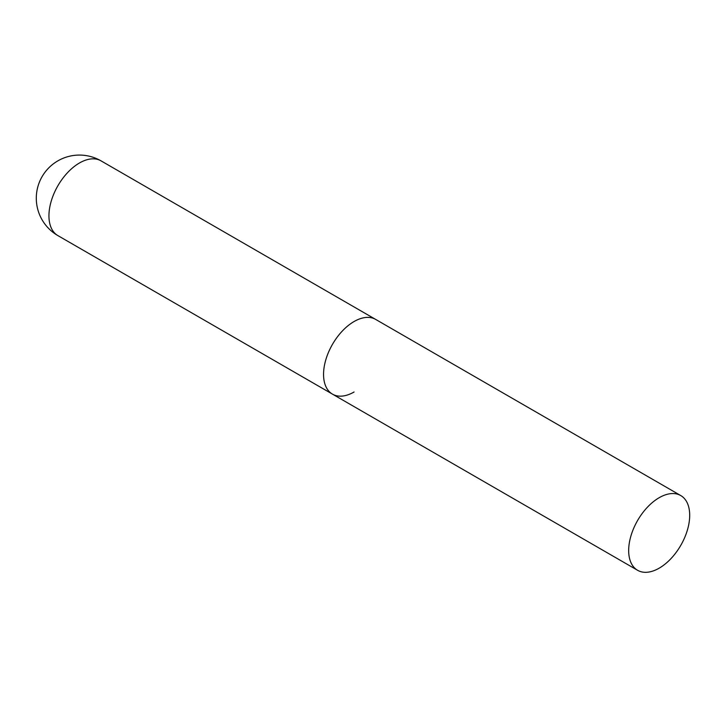 <?xml version="1.0" encoding="UTF-8"?>
<svg xmlns="http://www.w3.org/2000/svg" width="726" height="726" viewBox="0 0 726 726"><rect width="100%" height="100%" fill="white"/><g stroke="black" fill="none" stroke-linecap="round" stroke-linejoin="round"><path stroke-width="1.09" d="M354.061 392.004A43.152 24.911 -60 0 1 332.49 394.145A43.152 24.911 -60 0 1 325.874 359.561A43.152 24.911 -60 0 1 354.061 321.536A43.152 24.911 -60 0 1 375.641 319.404A43.152 24.911 120 0 0 342.391 330.965A43.152 24.911 120 0 0 323.551 374.389A43.152 24.911 120 0 0 332.49 394.145L57.871 235.596A43.152 24.911 -60 0 1 48.941 215.84A43.152 24.911 -60 0 1 79.452 162.996A43.152 24.911 -60 0 1 101.023 160.854A43.152 43.152 0 0 0 36.3 198.225A43.152 43.152 0 0 0 57.871 235.596M689.7 515.315A43.152 24.911 120 0 0 680.761 495.568A43.152 24.911 120 0 0 647.51 507.12A43.152 24.911 120 0 0 628.671 550.553A43.152 24.911 120 0 0 637.61 570.3A43.152 24.911 120 0 0 670.86 558.739A43.152 24.911 120 0 0 689.7 515.315M680.761 495.568L101.023 160.854M332.49 394.145L637.61 570.3"/></g></svg>
